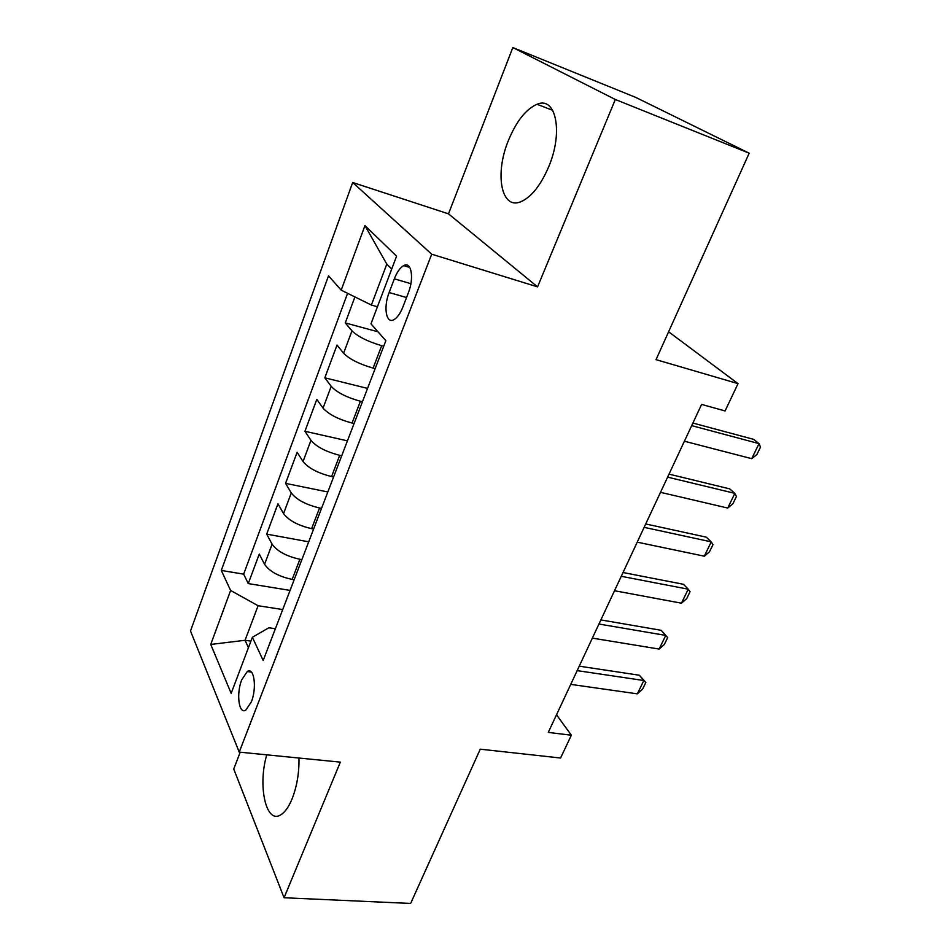 <?xml version="1.0" encoding="UTF-8"?>
<svg xmlns="http://www.w3.org/2000/svg" width="951" height="951" viewBox="0 0 951 951"><rect width="100%" height="100%" fill="white"/><g stroke="black" fill="none" stroke-linecap="round" stroke-linejoin="round"><path stroke-width="1.43" d="M266.767 754.844C257.685 785.062 265.745 823.887 280.343 815.066C284.706 812.641 288.64 807.209 292.135 798.769C296.985 786.239 299.268 772.664 298.959 758.03M548.775 166.591C563.467 132.082 555.931 95.873 537.006 104.277C525.867 109.222 516.322 121.324 508.369 140.582C494.484 174.081 501.225 210.278 520.982 201.671C531.466 197 540.739 185.302 548.775 166.591M251.314 701.933C257.091 687.823 254.131 666.615 247.26 671.549L241.72 679.834C236.086 693.683 238.856 714.938 245.857 710.052L251.314 701.933M240.223 752.217L233.732 768.99L284.064 897.744L410.63 903.45L480.255 749.174L560.567 758.018L571.373 735.206L556.513 714.795M352.678 182.497L190.497 630.988L239.224 752.11L431.706 254.19L352.678 182.497L448.492 213.844L537.565 286.869L615.321 99.498L512.827 47.55L448.492 213.844M512.827 47.55L635.755 97.418L749.186 153.194L656.024 359.656L738.035 383.633L668.601 331.78M615.321 99.498L749.186 153.194M354.925 296.938L345.261 322.912L377.987 331.792M375.134 368.619L373.113 368.096C359.252 364.078 349.409 359.121 343.596 353.225L337.023 345.058L324.838 377.82L367.55 388.4M354.081 423.528L352.06 423.052C338.294 419.332 328.63 414.351 323.043 408.11L316.814 399.372L304.938 431.279L347.436 440.848M333.575 476.986L331.566 476.558C317.896 473.123 308.386 468.118 303.036 461.544L297.128 452.284L285.562 483.37L327.822 491.976M313.604 529.041L311.619 528.661C298.043 525.487 288.688 520.459 283.553 513.588L277.954 503.828L266.684 534.117L308.706 541.808M738.035 383.633L725.09 410.939L701.612 404.413L548.275 732.425L571.373 735.206M394.344 278.833L389.137 292.528C383.241 307.221 386.106 324.279 393.904 319.679C397.292 317.741 400.312 313.473 402.939 306.888L408.312 292.92C414.363 277.977 411.343 261.049 403.664 265.626C400.121 267.647 397.007 272.045 394.344 278.833L410.891 283.707M275.362 628.742L268.836 627.779L252.384 637.265L263.189 660.493L385.856 340.684L370.973 323.851L396.591 256.152L364.946 225.613L341.183 290.162L328.511 275.826L221.298 570.445L230.618 590.464L258.09 605.728L245.061 640.285L248.437 647.679M252.384 637.265L231.164 693.327L210.742 644.445L230.618 590.464M301.871 559.628L299.886 559.271C286.37 556.252 277.11 551.223 272.105 544.174L266.684 534.117M294.156 579.753L292.171 579.421L299.886 559.271M321.533 508.381L319.536 507.989C305.925 504.708 296.51 499.691 291.279 492.939L285.562 483.37M341.706 455.767L339.697 455.327C325.991 451.773 316.421 446.78 310.977 440.337L304.938 431.279M362.438 401.738L360.417 401.251C346.616 397.411 336.868 392.442 331.198 386.332L324.838 377.82M383.728 346.223L381.696 345.689C367.799 341.552 357.885 336.606 351.977 330.853L345.261 322.912M347.579 293.312L243.658 574.154L248.27 583.593L290.067 590.405M292.171 579.421C278.691 576.496 269.49 571.456 264.568 564.3L259.254 554.053L248.27 583.593M391.717 269.026L386.795 264.128L371.377 305.045L341.183 290.162M377.44 306.757L371.377 305.045M537.565 286.869L431.706 254.19M284.064 897.744L340.339 762.131L239.224 752.11M250.921 641.117L245.061 640.285L210.742 644.445M282.72 609.555L258.09 605.728M243.658 574.154L221.298 570.445M386.795 264.128L364.946 225.613M248.425 671.691L248.996 670.99M691.698 425.632L759.041 443.63L760.503 447.089L756.853 454.578L751.718 458.679L684.411 441.228M751.718 458.679L759.041 443.63L753.656 439.362L692.91 423.052M667.614 477.14L734.861 493.355L736.443 496.481L732.888 503.78L727.717 508.036L660.517 492.333M727.717 508.036L734.861 493.355L729.679 488.862L669.017 474.133M644.148 527.341L711.265 541.868L712.965 544.673L709.494 551.806L704.299 556.192L637.229 542.153M704.299 556.192L711.265 541.868L706.284 537.16L645.741 523.953M621.265 576.294L688.239 589.204L690.057 591.712L686.67 598.666L681.439 603.184L614.512 590.737M681.439 603.184L688.239 589.204L683.448 584.294L623.024 572.526M598.952 624.034L665.771 635.411L667.685 637.622L664.38 644.421L659.138 649.058L592.354 638.133M659.138 649.058L665.771 635.411L661.147 630.299L600.866 619.921M577.174 670.621L643.827 680.524L639.381 675.234L645.848 682.461L642.614 689.095L637.348 693.85L570.743 684.375M579.242 666.175L639.381 675.234M637.348 693.85L643.827 680.524L645.848 682.461M311.619 528.661L319.536 507.989M331.566 476.558L339.697 455.327M352.06 423.052L360.417 401.251M373.113 368.096L381.696 345.689M343.596 353.225L351.977 330.853M264.568 564.3L272.105 544.174M283.553 513.588L291.279 492.939M303.036 461.544L310.977 440.337M323.043 408.11L331.198 386.332M406.529 297.544L389.137 292.528M552.721 110.34L537.006 104.277M251.409 672.084L247.26 671.549M409.774 267.469L403.664 265.626"/></g></svg>
